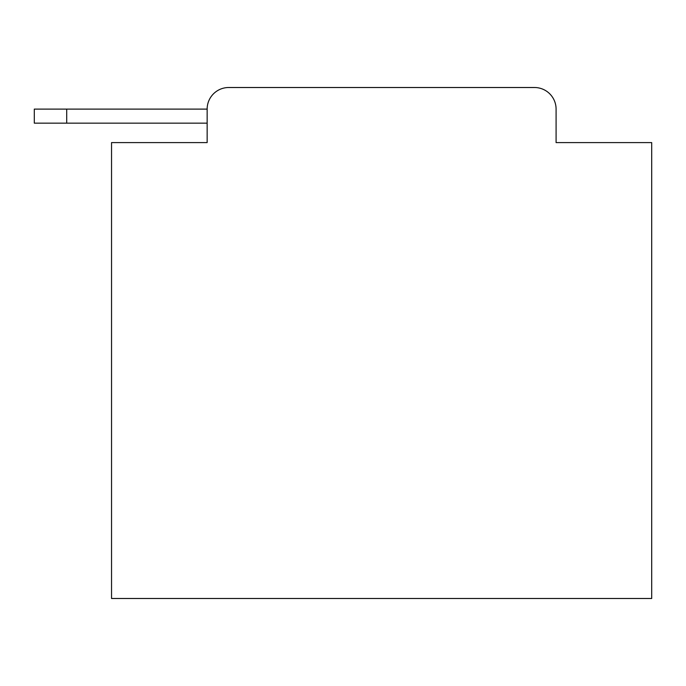 <?xml version="1.0" encoding="UTF-8"?>
<svg xmlns="http://www.w3.org/2000/svg" width="686" height="686" viewBox="0 0 686 686"><rect width="100%" height="100%" fill="white"/><g stroke="black" fill="none" stroke-linecap="round" stroke-linejoin="round"><path stroke-width="1.03" d="M207.146 142.602L111.544 142.602L111.544 598.492L651.7 598.492L651.7 142.602L556.089 142.602L556.089 109.108A21.609 21.609 0 0 0 534.488 87.508L228.755 87.508A21.609 21.609 0 0 0 207.146 109.108L207.146 142.602L207.146 123.154L34.3 123.154L34.3 109.108L99.118 109.108M228.755 87.508L534.488 87.508M556.089 142.602L556.089 109.108M66.713 123.154L66.713 109.108L207.146 109.108"/></g></svg>
